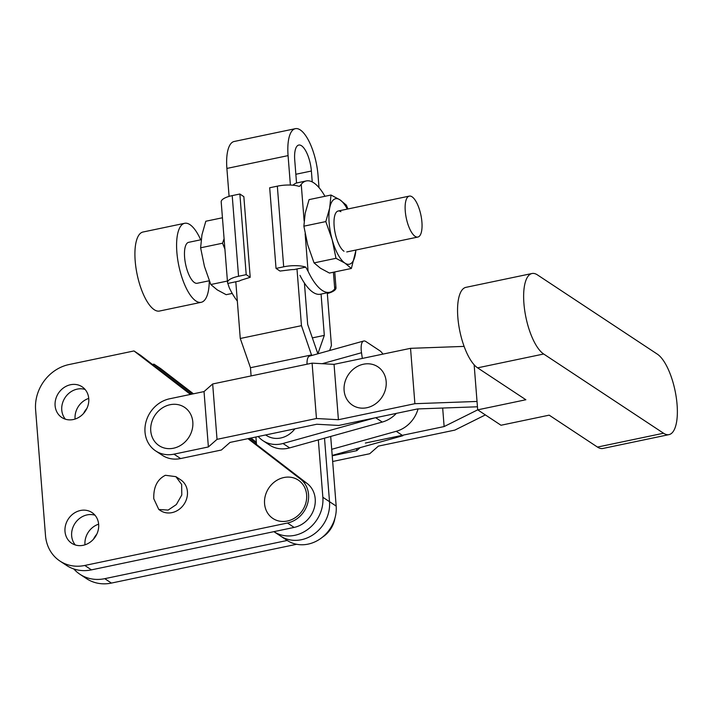 <?xml version="1.0" encoding="UTF-8"?>
<svg xmlns="http://www.w3.org/2000/svg" width="712" height="712" viewBox="0 0 712 712"><rect width="100%" height="100%" fill="white"/><g stroke="black" fill="none" stroke-linecap="round" stroke-linejoin="round"><path stroke-width="1.07" d="M192.819 422.065A23.007 20.212 -56.5 0 0 170.079 404.719A23.007 20.212 -56.5 0 0 150.757 430.876A23.007 20.212 -56.5 0 0 173.497 448.222A23.007 20.212 -56.5 0 0 192.819 422.065M386.171 381.57A23.007 20.212 -56.5 0 0 363.432 364.224A23.007 20.212 -56.5 0 0 344.11 390.381A23.007 20.212 -56.5 0 0 366.858 407.727A23.007 20.212 -56.5 0 0 386.171 381.57M669.013 434.623L602.931 448.462A41.821 14.925 -101.8 0 1 597.466 447.074L549.183 415.158L500.999 425.251L477.69 409.845L525.874 399.752L477.592 367.846A41.821 14.925 -101.8 0 1 458.617 324.263A41.821 14.925 -101.8 0 1 465.906 287.354L531.989 273.515A41.821 14.925 78.2 0 0 524.699 310.423A41.821 14.925 78.2 0 0 543.674 354.006L663.548 433.234A41.821 14.925 78.2 0 0 669.013 434.623A41.821 14.925 78.2 0 0 676.302 397.714A41.821 14.925 78.2 0 0 657.327 354.14L537.453 274.903A41.821 14.925 78.2 0 0 531.989 273.515M474.147 364.784L477.69 409.845L444.128 426.559L442.677 408.038M477.031 401.452L414.891 403.695L338.414 419.715L316.457 418.514L217.026 439.34L208.385 446.949L173.968 454.158A29.281 25.73 123.5 0 1 155.643 450.901A29.281 25.73 123.5 0 1 145.987 421.887A29.281 25.73 123.5 0 1 169.607 398.791L204.032 391.582L212.665 383.973L312.096 363.147L334.053 364.348L410.539 348.328L464.126 346.397M155.643 450.901L162.309 455.297A29.281 25.73 -56.5 0 0 180.625 458.555L221.379 450.02L230.02 442.419L316.778 424.245L338.734 425.447L417.49 408.946L477.449 406.783M365.372 443.051L444.128 426.559M332.219 455.796L356.739 450.66L360.174 447.625M485.362 414.918L454.852 430.101L378.366 446.121L369.733 453.731L332.664 461.492M208.385 446.949L204.032 391.582M414.891 403.695L410.539 348.328M338.414 419.715L334.053 364.348M316.457 418.514L312.096 363.147M217.026 439.34L212.665 383.973M356.739 450.66L356.578 448.631M332.184 455.431L402.912 435.708M375.678 417.704L382.264 422.065A29.281 25.73 -56.5 0 0 396.344 413.378M258.216 436.509A29.281 25.73 -56.5 0 0 262.924 440.657L269.581 445.062A29.281 25.73 -56.5 0 0 289.651 447.892L382.264 422.065M262.924 440.657A29.281 25.73 -56.5 0 0 282.993 443.487L374.735 417.899M265.692 434.943A23.007 20.212 -56.5 0 0 294.901 428.829M362.328 358.421L361.509 352.734L322.198 363.698M418.042 408.928A29.281 25.73 123.5 0 1 396.255 431.303L402.316 435.317M382.923 354.113A16.732 5.607 74.4 0 0 379.905 350.802L365.923 341.564A16.732 5.607 74.4 0 0 363.672 341.021A16.732 5.607 74.4 0 0 361.509 352.734M331.703 449.308L396.255 431.303M307.041 364.206A16.732 5.607 -105.6 0 1 309.551 356.116L363.672 341.021M94.99 515.221A18.405 16.171 -56.5 0 0 87.122 514.892A18.405 16.171 -56.5 0 0 72.98 527.254A18.405 16.171 -56.5 0 0 75.321 544.974M80.456 510.495A18.405 16.171 -56.5 0 0 65.611 525.011A18.405 16.171 -56.5 0 0 71.681 543.247A18.405 16.171 -56.5 0 0 83.197 545.294A18.405 16.171 -56.5 0 0 98.042 530.778A18.405 16.171 -56.5 0 0 91.973 512.542A18.405 16.171 -56.5 0 0 80.456 510.495M85.093 389.455A18.405 16.171 -56.5 0 0 77.216 389.126A18.405 16.171 -56.5 0 0 63.083 401.488A18.405 16.171 -56.5 0 0 65.424 419.208M70.559 384.729A18.405 16.171 -56.5 0 0 55.714 399.245A18.405 16.171 -56.5 0 0 61.784 417.481A18.405 16.171 -56.5 0 0 73.3 419.528A18.405 16.171 -56.5 0 0 88.146 405.012A18.405 16.171 -56.5 0 0 82.076 386.776A18.405 16.171 -56.5 0 0 70.559 384.729M165.389 475.287L175.891 476.657L181.649 484.427L181.791 494.974L176.362 504.541L168.13 510.086L158.794 509.481L153.783 498.756C153.4 487.168 157.263 479.345 165.389 475.287M158.794 509.481L160.458 510.584A18.405 16.171 -56.5 0 0 171.975 512.631A18.405 16.171 -56.5 0 0 186.82 498.115A18.405 16.171 -56.5 0 0 180.759 479.879L175.891 476.657M306.632 494.876A23.007 20.212 -56.5 0 0 283.892 477.529A23.007 20.212 -56.5 0 0 264.57 503.687A23.007 20.212 -56.5 0 0 287.31 521.033A23.007 20.212 -56.5 0 0 306.632 494.876M190.469 394.421L133.981 350.945L68.975 364.562A39.73 34.915 -56.5 0 0 35.6 409.738L45.497 535.504A39.73 34.915 -56.5 0 0 59.915 561.038L66.581 565.444A39.73 34.915 -56.5 0 0 91.448 569.867L294.127 527.414A25.098 22.054 -56.5 0 0 314.161 508.377A25.098 22.054 -56.5 0 0 307.237 483.564L248.693 438.503M59.915 561.038A39.73 34.915 -56.5 0 0 84.781 565.462L287.47 523.017A25.098 22.054 -56.5 0 0 307.504 503.971A25.098 22.054 -56.5 0 0 300.571 479.158L247.954 438.663M133.981 350.945L140.647 355.341L191.216 394.261M96.77 534.249A18.405 16.171 -56.5 0 0 93.53 539.144M86.864 408.483A18.405 16.171 -56.5 0 0 83.633 413.378M73.817 568.968A39.73 34.915 -56.5 0 0 79.895 574.246L86.561 578.651A39.73 34.915 -56.5 0 0 111.428 583.075L296.673 544.271M256.32 442.205L250.909 438.04M193.433 393.798L160.627 368.549L153.961 364.143L152.484 364.455M322.456 537.159A25.098 22.054 -56.5 0 0 334.898 518.354M79.895 574.246A39.73 34.915 -56.5 0 0 104.762 578.669L287.212 540.461M256.382 442.98L250.17 438.192M192.694 393.958L153.961 364.143M88.742 398.409A18.405 16.171 -56.5 0 0 75.098 419.057M98.639 524.174A18.405 16.171 -56.5 0 0 84.995 544.813M340.897 211.704A20.915 7.458 78.2 0 0 334.88 215.157A20.915 7.458 78.2 0 0 342.063 249.476A20.915 7.458 78.2 0 0 344.012 251.256M324.957 196.29A56.88 20.301 78.2 0 0 313.752 182.824A56.88 20.301 78.2 0 0 306.32 180.937A56.88 20.301 78.2 0 0 301.238 184.31L299.387 186.473A18.405 5.83 175.5 0 0 277.333 186.161L269.688 187.763L276.034 268.415L283.688 266.813A18.405 5.83 -4.5 0 1 305.733 267.125L308.082 271.299A56.88 20.301 78.2 0 0 329.647 292.285A56.88 20.301 78.2 0 0 334.729 288.912L335.699 286.927A18.405 5.83 -4.5 0 1 335.993 287.817A18.405 5.83 -4.5 0 1 327.342 293.54M356.018 250.01L351.372 268.469L329.433 273.061L320.471 268.246L314.054 262.897L335.993 258.305L332.166 239.677L325.811 221.583L329.674 208.037L331.009 195.026L339.971 199.841L346.388 205.19L347.919 208.972M335.993 258.305L344.946 263.12L351.372 268.469M314.054 262.897L307.691 244.803L303.873 226.176L325.811 221.583M303.873 226.176L305.199 213.164L309.07 199.618L331.009 195.026M355.867 250.037A33.464 11.935 -101.8 0 1 355.235 254.923A33.464 11.935 78.2 0 1 344.946 263.12A33.464 11.935 -101.8 0 1 332.166 239.677A33.464 11.935 -101.8 0 1 329.674 208.037A33.464 11.935 -101.8 0 1 339.971 199.841A33.464 11.935 -101.8 0 1 347.296 209.106M292.988 185.209A56.88 20.301 -101.8 0 1 297.144 182.859L306.32 180.937M329.647 292.285L320.462 294.207A56.88 20.301 -101.8 0 1 299.966 275.375M276.034 268.415L280.03 271.058L290.567 269.75A8.366 2.652 175.5 0 1 294.127 269.554L305.733 267.125M227.422 281.044L210.797 284.524L217.222 289.873L226.176 294.688L232.228 293.424M224.903 249.12L222.553 243.21L224.084 238.689M210.797 284.524L204.442 266.43L200.615 247.803L222.553 243.21M200.615 247.803L201.95 234.791L205.812 221.245L222.438 217.765M237.327 301.051A56.88 20.301 -101.8 0 1 229.308 287.799L227.831 283.438A18.405 5.83 -4.5 0 1 227.537 282.548A18.405 5.83 -4.5 0 1 238.556 276.265L246.21 274.663L239.864 194.011L232.21 195.613A18.405 5.83 175.5 0 0 221.192 201.897L227.537 282.548M239.864 194.011L243.851 196.654L250.206 277.306L241.733 279.976A8.366 2.652 175.5 0 0 239.437 281.009L227.831 283.438M250.206 277.306L246.21 274.663M421.913 222.091A20.915 7.458 -101.8 0 1 417.873 237.052A20.915 7.458 -101.8 0 1 405.262 211.081A20.915 7.458 -101.8 0 1 409.302 196.112A20.915 7.458 -101.8 0 1 421.913 222.091M200.695 239.81A40.361 14.4 -101.8 0 0 184.657 223.292A40.361 14.4 -101.8 0 0 176.861 252.182A40.361 14.4 -101.8 0 0 201.202 302.306A40.361 14.4 -101.8 0 0 209.275 280.768L197.215 283.269A20.915 7.458 -101.8 0 1 184.604 257.299A20.915 7.458 -101.8 0 1 188.644 242.329L201.167 239.713M201.202 302.306L159.524 311.037A40.361 14.4 -101.8 0 1 135.182 260.912A40.361 14.4 -101.8 0 1 142.97 232.023L184.657 223.292M296.539 183.011L294.732 160.013A20.915 7.458 -101.8 0 1 298.773 145.052A20.915 7.458 -101.8 0 1 301.505 145.746A20.915 7.458 -101.8 0 1 311.384 171.022L312.239 181.943M290.389 185.049L288.075 155.617A37.647 13.43 -101.8 0 1 295.338 128.676A37.647 13.43 -101.8 0 1 300.259 129.922A37.647 13.43 -101.8 0 1 318.042 175.419L319.003 187.63M329.514 501.684A33.464 29.406 123.5 0 1 313.734 534.32A33.464 29.406 123.5 0 1 280.475 536.003A33.464 29.406 -56.5 0 0 313.734 534.32A33.464 29.406 -56.5 0 0 329.514 501.684L324.512 438.165L329.514 501.684L322.856 497.279A33.464 29.406 123.5 0 1 307.121 529.888A33.464 29.406 123.5 0 1 273.889 531.65L287.132 540.408A33.464 29.406 -56.5 0 0 320.391 538.726A33.464 29.406 -56.5 0 0 336.171 506.081L329.514 501.684M256.507 444.519L255.911 436.99M251.105 375.918L250.464 367.721L240.273 338.485L235.805 281.765M229.086 196.387L226.888 168.433A37.647 13.43 -101.8 0 1 234.15 141.492L295.338 128.676M321.067 294.083L324.316 335.388L317.872 353.793L307.673 324.378L304.416 283.047M330.697 436.447L336.171 506.081M327.28 292.774L331.427 345.48L329.647 350.509M311.696 355.519L301.461 325.669L296.993 268.949M322.856 497.279L318.335 439.891M250.464 367.721L311.651 354.905M240.273 338.485L301.461 325.669M312.381 337.888L324.316 335.388M597.466 447.074L663.548 433.234M543.674 354.006L477.592 367.846M180.625 458.555L173.968 454.158M282.993 443.487L289.651 447.892M287.47 523.017L294.127 527.414M84.781 565.462L91.448 569.867M300.571 479.158L307.237 483.564M111.428 583.075L104.762 578.669M301.238 184.31L304.131 220.987M305.128 233.741L308.082 271.299M334.729 288.912L333.412 272.233M277.333 186.161L283.688 266.813M238.556 276.265L232.21 195.613M226.888 168.433L288.075 155.617M295.854 174.271L311.384 171.022M334.747 271.948L335.993 287.817M417.873 237.052L346.744 251.95M409.302 196.112L338.173 211.01"/></g></svg>
